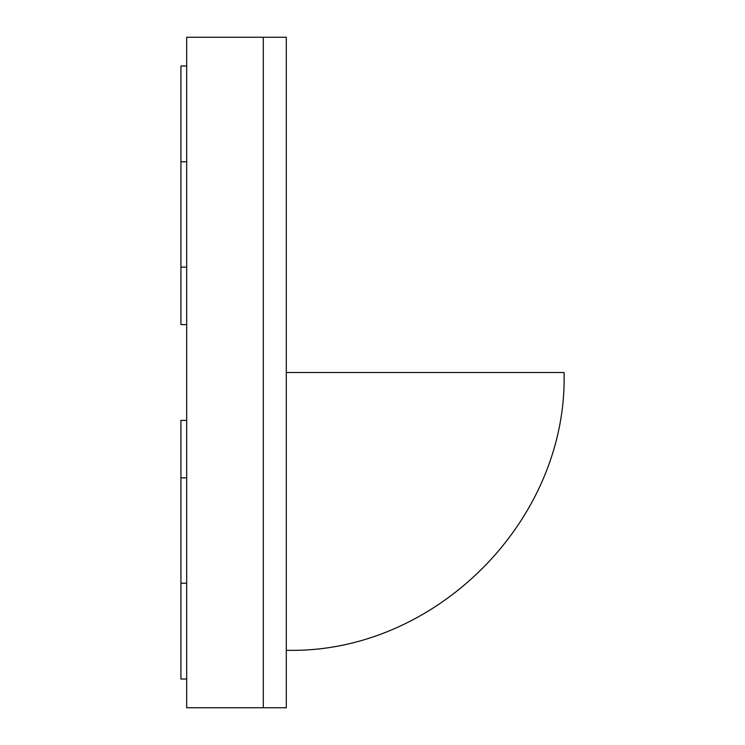 <?xml version="1.0" encoding="UTF-8"?>
<svg xmlns="http://www.w3.org/2000/svg" width="745" height="745" viewBox="0 0 745 745"><rect width="100%" height="100%" fill="white"/><g stroke="black" fill="none" stroke-linecap="round" stroke-linejoin="round"><path stroke-width="1.12" d="M186.678 37.25L186.678 707.75L263.302 707.75L186.678 707.75L186.678 37.25L263.302 37.25L263.302 707.75L286.294 707.75L263.302 707.75L263.302 37.25L263.302 707.75L263.302 37.25L186.678 37.25M180.933 679.012L186.678 679.012L180.933 679.012L180.933 583.233L180.933 679.012M186.678 583.233L180.933 583.233L180.933 477.862L186.678 477.862L180.933 477.862L180.933 420.394L186.678 420.394L180.933 420.394L180.933 583.233L186.678 583.233M186.678 65.988L180.933 65.988L180.933 161.767L186.678 161.767L180.933 161.767L180.933 65.988L186.678 65.988M186.678 267.138L180.933 267.138L180.933 161.767L180.933 267.138L186.678 267.138M186.678 324.606L180.933 324.606L180.933 267.138L180.933 324.606L186.678 324.606M564.067 372.5L286.294 372.5L564.067 372.5C567.895 520.96 434.708 654.11 286.294 650.283C434.698 654.11 567.895 520.96 564.067 372.5M286.294 372.5L286.294 650.283L286.294 372.5M286.294 37.25L286.294 707.75L286.294 37.25L263.302 37.25L286.294 37.25"/></g></svg>

